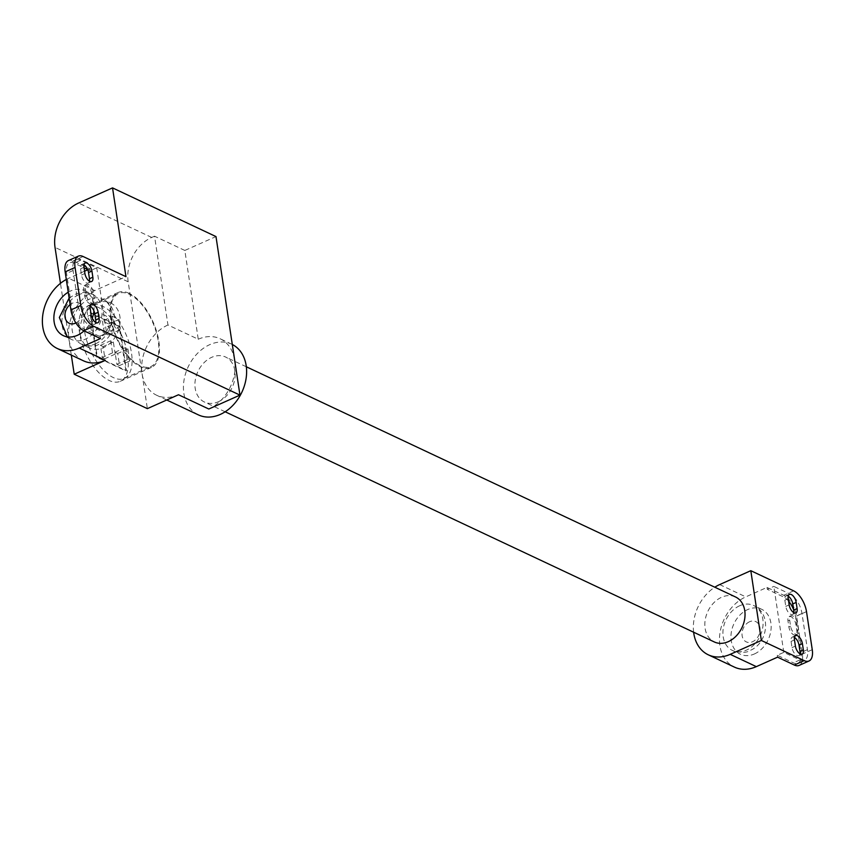 <?xml version="1.0" encoding="UTF-8"?>
<svg xmlns="http://www.w3.org/2000/svg" width="855" height="855" viewBox="0 0 855 855"><rect width="100%" height="100%" fill="white"/><g stroke="black" fill="none" stroke-linecap="round" stroke-linejoin="round"><path stroke-width="0.64" stroke-dasharray="4.28 3.21" d="M125.3 347.654L127.128 359.731L129.778 360.981L127.951 348.893L125.3 347.654L115.051 352.217L116.868 364.305L119.529 365.545L117.701 353.468L115.051 352.217M110.701 340.782L112.529 352.859L115.179 354.109L113.352 342.032L110.701 340.782L100.452 345.345L102.279 357.433L104.93 358.683L103.102 346.596L100.452 345.345M113.79 323.714L112.689 316.468L119.059 319.471L120.16 326.717A5.419 2.64 -114 0 1 119.176 330.158A5.419 2.64 -114 0 1 113.79 323.714L103.541 328.288A5.419 2.64 66 0 0 108.927 334.733A5.419 2.64 66 0 0 109.91 331.28L108.809 324.034L102.44 321.042L112.689 316.468M129.778 360.981L119.529 365.545M127.951 348.893L117.701 353.468M127.128 359.731L116.868 364.305M115.179 354.109L104.93 358.683M113.352 342.032L103.102 346.596M112.529 352.859L102.279 357.433M108.809 324.034L119.059 319.471M102.44 321.042L103.541 328.288M90.577 312.652L97.278 356.952L126.465 370.685L119.764 326.386L90.577 312.652L90.032 312.887L96.733 357.187L125.931 370.931L119.23 326.621L90.032 312.887M126.465 370.685L125.931 370.931M119.764 326.386L119.23 326.621M97.278 356.952L96.733 357.187M84.474 330.842A39.961 19.494 -114 0 1 91.709 305.406A39.961 19.494 -114 0 1 131.488 352.965A39.961 19.494 -114 0 1 124.253 378.402A39.961 19.494 -114 0 1 84.474 330.842M94.274 298.598L93.334 292.41A6.744 3.292 66 0 0 86.622 284.384A6.744 3.292 66 0 0 85.393 288.68L86.334 294.857A6.744 3.292 66 0 0 93.045 302.894A6.744 3.292 66 0 0 94.274 298.598L92.575 299.357L91.635 293.169A6.744 3.292 66 0 0 84.923 285.143A6.744 3.292 66 0 0 83.694 289.439L84.634 295.616A6.744 3.292 66 0 0 91.357 303.653A6.744 3.292 66 0 0 92.575 299.357M111.236 318.915A39.961 19.494 66 0 0 151.014 366.474A39.961 19.494 66 0 0 158.25 341.038A39.961 19.494 66 0 0 118.471 293.479A39.961 19.494 66 0 0 111.236 318.915M78.66 294.751A24.859 18.896 -64.8 0 0 62.287 317.376A24.859 18.896 -64.8 0 0 71.425 339.446A24.859 18.896 -64.8 0 0 85.372 339.146A24.859 18.896 -64.8 0 0 101.745 316.521A24.859 18.896 -64.8 0 0 92.597 294.451A24.859 18.896 -64.8 0 0 78.66 294.751M129.212 293.383A40.987 19.996 66 0 0 118.054 292.538A40.987 19.996 66 0 0 112.828 328.32A40.987 19.996 66 0 0 140.273 366.56A40.987 19.996 66 0 0 151.431 367.404A40.987 19.996 66 0 0 156.647 331.633A40.987 19.996 66 0 0 129.212 293.383M83.982 264.847A6.744 3.292 66 0 0 81.802 264.526A6.744 3.292 66 0 0 80.584 268.823L81.514 275.011A6.744 3.292 66 0 0 88.236 283.037A6.744 3.292 66 0 0 89.454 281.199M90.213 306.069A6.744 3.292 66 0 0 88.033 305.748A6.744 3.292 66 0 0 86.815 310.044L87.755 316.232A6.744 3.292 66 0 0 94.467 324.259A6.744 3.292 66 0 0 95.685 322.431M106.704 333.76L90.619 326.193A16.694 8.144 -114 0 1 78.542 306.667L73.07 270.522A16.694 8.144 -114 0 1 76.095 259.888A16.694 8.144 -114 0 1 80.637 260.241L96.733 267.807L106.704 333.76L100.195 336.667L84.1 329.1A16.694 8.144 66 0 1 72.023 309.574L66.562 273.418A16.694 8.144 66 0 1 69.586 262.795A16.694 8.144 66 0 1 74.129 263.137L84.057 267.807M68.229 292.196A24.859 18.896 115.2 0 1 70.612 290.967A24.859 18.896 115.2 0 1 84.549 290.657A24.859 18.896 115.2 0 1 93.932 310.91M92.265 318.263A24.859 18.896 115.2 0 1 84.068 330.842M96.733 267.807L90.213 270.714L87.616 269.485M87.744 269.785L89.935 268.812L73.209 260.946A17.763 8.668 66 0 0 68.379 260.572M66.305 279.457A39.074 29.69 115.2 0 1 68.689 278.281L84.57 271.195M83.459 360.81A39.074 29.69 115.2 0 1 68.934 339.339A39.074 29.69 115.2 0 1 94.809 290.572L125.963 276.678M71.318 355.092L60.47 283.336M98.058 307.276A40.987 19.996 66 0 0 86.9 306.432A40.987 19.996 66 0 0 81.685 342.203A40.987 19.996 66 0 0 109.119 380.454A40.987 19.996 66 0 0 120.277 381.298A40.987 19.996 66 0 0 125.503 345.516A40.987 19.996 66 0 0 98.058 307.276M184.83 250.451L154.531 236.194L167.954 324.986L198.253 339.243L184.83 250.451L215.984 236.568M154.531 236.194L151.698 237.455A35.525 26.986 -64.8 0 0 128.175 281.797L147.359 408.637M90.213 270.714L89.935 268.812M100.484 338.569L100.195 336.667M198.253 339.243A39.074 29.69 115.2 0 1 220.173 338.772A39.074 29.69 115.2 0 1 234.687 360.233A39.074 29.69 115.2 0 1 208.812 409.011M167.954 324.986A39.074 29.69 -64.8 0 0 142.08 373.753A39.074 29.69 -64.8 0 0 156.593 395.224A39.074 29.69 -64.8 0 0 178.503 394.754M232.304 344.49A39.074 29.69 -64.8 0 0 231.662 344.18A39.074 29.69 -64.8 0 0 209.753 344.651A39.074 29.69 -64.8 0 0 184.017 380.197A39.074 29.69 -64.8 0 0 198.392 414.889M218.388 401.732A24.859 18.896 -64.8 0 0 234.762 379.107A24.859 18.896 -64.8 0 0 225.613 357.037A24.859 18.896 -64.8 0 0 211.666 357.337A24.859 18.896 -64.8 0 0 195.293 379.962A24.859 18.896 -64.8 0 0 204.441 402.032A24.859 18.896 -64.8 0 0 218.388 401.732M789.657 620.057L790.586 626.234A6.744 3.292 66 0 0 797.309 634.271A6.744 3.292 66 0 0 798.527 629.975L797.597 623.787A6.744 3.292 66 0 0 790.875 615.76A6.744 3.292 66 0 0 789.657 620.057L787.957 620.816L788.887 626.993A6.744 3.292 66 0 0 795.61 635.03A6.744 3.292 66 0 0 796.828 630.734L795.898 624.545A6.744 3.292 66 0 0 789.176 616.519A6.744 3.292 66 0 0 787.957 620.816M735.514 596.961A24.859 18.896 -64.8 0 0 721.577 597.271A24.859 18.896 -64.8 0 0 705.204 619.886A24.859 18.896 -64.8 0 0 714.342 641.966M788.235 596.224A6.744 3.292 66 0 0 786.055 595.903A6.744 3.292 66 0 0 784.837 600.199L785.766 606.387A6.744 3.292 66 0 0 792.489 614.414A6.744 3.292 66 0 0 793.707 612.575M794.477 637.445A6.744 3.292 66 0 0 792.296 637.125A6.744 3.292 66 0 0 791.067 641.421L792.008 647.609A6.744 3.292 66 0 0 798.72 655.635A6.744 3.292 66 0 0 799.938 653.808M693.629 632.208A39.074 29.69 115.2 0 1 714.801 587.214M783.8 652.365L773.818 586.402L789.913 593.969A16.694 8.144 -114 0 1 801.99 613.495L807.451 649.65A16.694 8.144 -114 0 1 804.427 660.274A16.694 8.144 -114 0 1 799.885 659.932L783.8 652.365L777.281 655.261L793.376 662.839A16.694 8.144 66 0 0 797.918 663.181A16.694 8.144 66 0 0 800.943 652.557L795.471 616.402A16.694 8.144 66 0 0 793.675 609.85M788.609 601.183A16.694 8.144 66 0 0 783.394 596.876L767.309 589.309L773.818 586.402M799.126 665.404A17.763 8.668 66 0 0 802.343 654.096L796.582 616.038A17.763 8.668 66 0 0 783.736 595.272L767.02 587.406L745.784 596.876A39.074 29.69 -64.8 0 0 720.049 632.422A39.074 29.69 -64.8 0 0 734.424 667.114M767.02 587.406L767.309 589.309M777.281 655.261L777.569 657.164M754.409 653.957A24.859 18.896 -64.8 0 0 770.783 631.332A24.859 18.896 -64.8 0 0 761.645 609.262A24.859 18.896 -64.8 0 0 747.698 609.562A24.859 18.896 -64.8 0 0 731.324 632.176A24.859 18.896 -64.8 0 0 740.473 654.257A24.859 18.896 -64.8 0 0 754.409 653.957M739.65 605.768A24.859 18.896 -64.8 0 0 723.277 628.393A24.859 18.896 -64.8 0 0 732.425 650.463A24.859 18.896 -64.8 0 0 746.362 650.163A24.859 18.896 -64.8 0 0 762.735 627.549A24.859 18.896 -64.8 0 0 753.597 605.468A24.859 18.896 -64.8 0 0 739.65 605.768M101.595 335.438A11.19 8.497 -64.8 0 0 109.013 321.469A11.19 8.497 -64.8 0 0 98.582 315.463A11.19 8.497 -64.8 0 0 91.164 329.432A11.19 8.497 -64.8 0 0 101.595 335.438M95.397 343.86A24.859 18.896 -64.8 0 0 111.77 321.245A24.859 18.896 -64.8 0 0 102.632 299.165A24.859 18.896 -64.8 0 0 88.685 299.464A24.859 18.896 -64.8 0 0 72.312 322.089A24.859 18.896 -64.8 0 0 81.46 344.159A24.859 18.896 -64.8 0 0 95.397 343.86M96.733 303.258A24.859 18.896 -64.8 0 0 80.359 325.873A24.859 18.896 -64.8 0 0 89.508 347.953A24.859 18.896 -64.8 0 0 103.444 347.654A24.859 18.896 -64.8 0 0 119.818 325.028A24.859 18.896 -64.8 0 0 110.68 302.959A24.859 18.896 -64.8 0 0 96.733 303.258M109.91 331.28L120.16 326.717M75.903 322.944A11.19 8.497 -64.8 0 0 82.85 308.944A11.19 8.497 -64.8 0 0 72.461 303.172A11.19 8.497 -64.8 0 0 70.11 304.615M93.334 292.41L91.635 293.169M86.334 294.857L84.634 295.616M85.393 288.68L83.694 289.439M90.619 326.193L84.1 329.1M78.542 306.667L72.023 309.574M73.07 270.522L66.562 273.418M80.637 260.241L74.129 263.137M83.127 256.521L73.209 260.946M94.809 290.572L68.689 278.281M83.982 267.305L80.584 268.823M84.912 273.493L81.514 275.011M90.213 308.527L86.815 310.044M91.143 314.715L87.755 316.232M151.698 237.455L78.553 203.041M128.175 281.797L55.03 247.384M788.235 598.682L784.837 600.199M789.165 604.87L785.766 606.387M790.586 626.234L788.887 626.993M797.597 623.787L795.898 624.545M798.527 629.975L796.828 630.734M794.466 639.914L791.067 641.421M795.407 646.091L792.008 647.609M789.913 593.969L783.394 596.876M801.99 613.495L795.471 616.402M807.451 649.65L800.943 652.557M799.885 659.932L793.376 662.839M812.25 649.672L802.343 654.096M806.5 611.624L796.582 616.038M793.643 590.848L783.736 595.272M719.654 584.585L745.784 596.876M749.546 621.767A11.19 8.497 -64.8 0 0 742.129 635.735A11.19 8.497 -64.8 0 0 752.56 641.742A11.19 8.497 -64.8 0 0 759.977 627.773A11.19 8.497 -64.8 0 0 749.546 621.767M108.927 334.733L119.176 330.158M124.253 378.402L151.014 366.474M91.709 305.406L118.471 293.479M93.045 302.894L91.357 303.653M86.622 284.384L84.923 285.143M84.549 290.657L92.597 294.451C86.74 291.876 80.851 291.886 74.93 294.462L69.127 298.117M67.31 336.859L71.425 339.446L63.377 335.662M76.095 259.888L69.586 262.795M91.635 281.519L88.236 283.037M85.201 263.009L81.802 264.526M97.865 322.752L94.467 324.259M91.432 304.23L88.033 305.748M86.9 306.432L118.054 292.538M120.277 381.298L151.431 367.404M231.662 344.18L220.173 338.772M166.736 399.99L156.593 395.224M225.164 411.779L204.441 402.032M246.336 366.784L225.613 357.037M789.454 594.385L786.055 595.903M795.887 612.896L792.489 614.414M790.875 615.76L789.176 616.519M797.309 634.271L795.61 635.03M795.695 635.618L792.296 637.125M802.118 654.128L798.72 655.635M804.427 660.274L797.918 663.181M761.645 609.262L753.597 605.468C771.894 613.601 768.047 643.366 750.092 650.452C746.81 652.899 740.922 652.91 732.425 650.463L740.473 654.257M89.508 347.953L81.46 344.159C89.957 346.606 95.846 346.606 99.127 344.148C117.071 337.062 120.918 307.298 102.632 299.165L110.68 302.959"/><path stroke-width="1.28" d="M89.454 281.199A6.744 3.292 66 0 0 89.454 278.741L88.525 272.563A6.744 3.292 66 0 0 83.982 264.847M95.685 322.431A6.744 3.292 66 0 0 95.696 319.962L94.755 313.785A6.744 3.292 66 0 0 90.213 306.069M84.068 330.842A24.859 18.896 115.2 0 1 77.324 335.352A24.859 18.896 115.2 0 1 63.377 335.662A24.859 18.896 115.2 0 1 54.036 315.035A24.859 18.896 115.2 0 1 68.229 292.196M93.932 310.91A24.859 18.896 115.2 0 1 92.265 318.263M87.616 269.485L84.057 267.807M60.47 283.336L55.03 247.384A35.525 26.986 115.2 0 1 78.553 203.041L112.539 187.886L215.984 236.568L239.956 395.117L93.676 326.289A17.763 8.668 -114 0 1 80.83 305.513L75.069 267.465A17.763 8.668 -114 0 1 78.286 256.158L68.379 260.572A17.763 8.668 66 0 0 65.162 271.879L70.912 309.938A17.763 8.668 66 0 0 83.758 330.703L100.484 338.569L79.237 348.038A39.074 29.69 115.2 0 1 57.328 348.519A39.074 29.69 115.2 0 1 42.75 315.271A39.074 29.69 115.2 0 1 66.305 279.457M78.286 256.158A17.763 8.668 -114 0 1 83.127 256.521L125.963 276.678L112.539 187.886M84.57 271.195L87.744 269.785M84.912 273.493L83.982 267.305A6.744 3.292 -114 0 1 85.201 263.009A6.744 3.292 -114 0 1 91.923 271.046L92.853 277.223A6.744 3.292 -114 0 1 91.635 281.519A6.744 3.292 -114 0 1 84.912 273.493M91.143 314.715L90.213 308.527A6.744 3.292 -114 0 1 91.432 304.23A6.744 3.292 -114 0 1 98.154 312.267L99.095 318.455A6.744 3.292 -114 0 1 97.865 322.752A6.744 3.292 -114 0 1 91.143 314.715M239.956 395.117L208.812 409.011L178.503 394.754L147.359 408.637L74.214 374.223L105.368 360.329A39.074 29.69 115.2 0 1 83.459 360.81L57.328 348.519M74.214 374.223L71.318 355.092M166.736 399.99L198.392 414.889A39.074 29.69 -64.8 0 0 220.301 414.419A39.074 29.69 -64.8 0 0 245.962 379.321A39.074 29.69 -64.8 0 0 232.304 344.49M225.164 411.779L714.342 641.966A24.859 18.896 -64.8 0 0 728.289 641.656A24.859 18.896 -64.8 0 0 744.662 619.041A24.859 18.896 -64.8 0 0 735.514 596.961L246.336 366.784M789.165 604.87L788.235 598.682A6.744 3.292 -114 0 1 789.454 594.385A6.744 3.292 -114 0 1 796.176 602.422L797.106 608.61A6.744 3.292 -114 0 1 795.887 612.896A6.744 3.292 -114 0 1 789.165 604.87M793.707 612.575A6.744 3.292 66 0 0 793.707 610.117L792.777 603.94A6.744 3.292 66 0 0 788.235 596.224M795.407 646.091L794.466 639.914A6.744 3.292 -114 0 1 795.695 635.618A6.744 3.292 -114 0 1 802.407 643.644L803.347 649.832A6.744 3.292 -114 0 1 802.118 654.128A6.744 3.292 -114 0 1 795.407 646.091M799.938 653.808A6.744 3.292 66 0 0 799.949 651.35L799.008 645.162A6.744 3.292 66 0 0 794.477 637.445M714.801 587.214A39.074 29.69 115.2 0 1 719.654 584.585L750.808 570.691L761.356 640.459L730.213 654.342A39.074 29.69 115.2 0 1 708.293 654.812A39.074 29.69 115.2 0 1 693.629 632.208M750.808 570.691L793.643 590.848A17.763 8.668 -114 0 1 806.5 611.624L812.25 649.672A17.763 8.668 -114 0 1 809.033 660.979A17.763 8.668 -114 0 1 804.202 660.616L794.284 665.03A17.763 8.668 66 0 0 799.126 665.404L809.033 660.979M761.356 640.459L804.202 660.616M793.675 609.85A16.694 8.144 66 0 0 788.609 601.183M708.293 654.812L734.424 667.114A39.074 29.69 -64.8 0 0 756.333 666.633L777.569 657.164L794.284 665.03M70.11 304.615A11.19 8.497 -64.8 0 0 65.333 318.455A11.19 8.497 -64.8 0 0 75.475 323.147A11.19 8.497 -64.8 0 0 75.903 322.944M80.83 305.513L70.912 309.938M75.069 267.465L65.162 271.879M92.853 277.223L89.454 278.741M91.923 271.046L88.525 272.563M99.095 318.455L95.696 319.962M98.154 312.267L94.755 313.785M105.368 360.329L79.237 348.038M93.676 326.289L83.758 330.703M796.176 602.422L792.777 603.94M797.106 608.61L793.707 610.117M802.407 643.644L799.008 645.162M803.347 649.832L799.949 651.35M730.213 654.342L756.333 666.633M69.127 298.117L59.348 317.483L67.31 336.859"/></g></svg>
